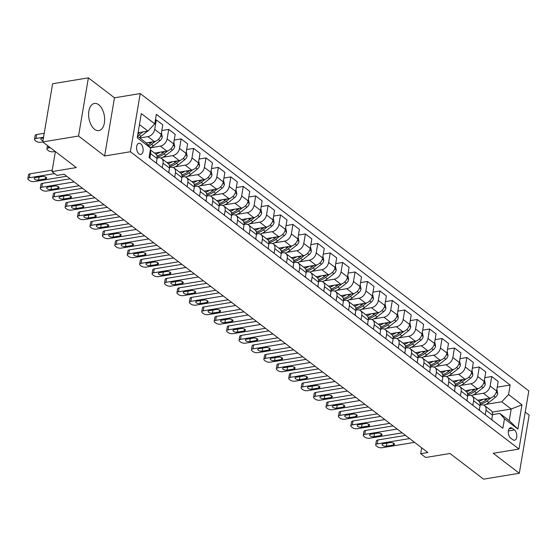 <?xml version="1.0" encoding="UTF-8"?>
<svg xmlns="http://www.w3.org/2000/svg" width="557" height="557" viewBox="0 0 557 557"><rect width="100%" height="100%" fill="white"/><g stroke="black" fill="none" stroke-linecap="round" stroke-linejoin="round"><path stroke-width="0.84" d="M94.558 129.273A13.744 7.812 80.6 0 0 98.868 130.575A13.744 7.812 80.6 0 0 104.653 119.428A13.744 7.812 80.6 0 0 98.7 104.744A13.744 7.812 80.6 0 0 94.391 103.449A13.744 7.812 80.6 0 0 88.605 114.589A13.744 7.812 80.6 0 0 94.558 129.273M138.999 153.892A5.64 3.203 80.6 0 0 140.768 154.421A5.64 3.203 80.6 0 0 143.142 149.854A5.64 3.203 80.6 0 0 140.705 143.831A5.64 3.203 80.6 0 0 138.937 143.295A5.64 3.203 80.6 0 0 136.562 147.87A5.64 3.203 80.6 0 0 138.999 153.892M88.382 77.848L52.609 83.745L42.764 141.924L78.544 136.026L104.632 155.988L130.387 151.741L140.225 93.562L114.47 97.809L88.382 77.848L78.544 136.026M130.387 151.741L518.978 449.046L528.816 390.875L140.225 93.562M518.978 449.046L493.224 453.294L519.312 473.255L529.15 415.076L525.23 412.083M519.312 473.255L483.539 479.152L449.993 453.489L425.666 457.499L420.695 453.697L427.853 452.521L64.104 174.216L56.953 175.399L51.982 171.598L76.309 167.587L42.764 141.924M514.459 429.969L512.273 428.291A5.466 3.105 80.6 0 0 510.56 427.776A5.466 3.105 80.6 0 0 508.263 432.204A5.466 3.105 80.6 0 0 510.63 438.039L512.816 439.717A5.466 3.105 80.6 0 0 514.529 440.232A5.466 3.105 80.6 0 0 516.826 435.804A5.466 3.105 80.6 0 0 514.459 429.969L508.346 430.972M508.555 394.544L521.972 404.814L517.878 429.029L504.461 418.76L499.796 413.412L509.237 420.639L511.208 409.005L501.766 401.778L508.555 394.544L510.163 385.033L156.357 114.338L154.749 123.849L147.96 131.083L139.466 124.587M137.502 136.221L145.99 142.717L150.648 148.065L149.039 157.575L502.853 428.27L504.461 418.76M150.648 148.065L137.231 137.802L141.332 113.586L154.749 123.849M55.373 151.567L51.982 171.598M421.698 447.807L420.695 453.697M492.235 412.131L511.208 409.005L521.972 404.814M499.796 413.412L492.562 414.61M162.254 167.685L163.027 163.124A7.053 4.964 -52.6 0 0 161.586 158.466A7.053 4.964 -52.6 0 0 158.369 157.777L157.137 157.979M174.675 177.189L175.448 172.628A7.053 4.964 -52.6 0 0 174.007 167.97A7.053 4.964 -52.6 0 0 170.79 167.281L169.558 167.483M187.103 186.692L187.876 182.132A7.053 4.964 -52.6 0 0 186.435 177.474A7.053 4.964 -52.6 0 0 183.211 176.785L181.986 176.987M199.524 196.203L200.297 191.636A7.053 4.964 -52.6 0 0 198.856 186.978A7.053 4.964 -52.6 0 0 195.639 186.289L194.407 186.491M211.945 205.707L212.718 201.14A7.053 4.964 -52.6 0 0 211.277 196.489A7.053 4.964 -52.6 0 0 208.06 195.792L206.828 195.994M224.374 215.211L225.139 210.643A7.053 4.964 -52.6 0 0 223.705 205.993A7.053 4.964 -52.6 0 0 220.481 205.303L219.256 205.505M236.795 224.715L237.567 220.154A7.053 4.964 -52.6 0 0 236.126 215.496A7.053 4.964 -52.6 0 0 232.903 214.807L231.677 215.009M249.216 234.219L249.989 229.658A7.053 4.964 -52.6 0 0 248.547 225A7.053 4.964 -52.6 0 0 245.331 224.311L244.098 224.513M261.637 243.722L262.41 239.162A7.053 4.964 -52.6 0 0 260.968 234.504A7.053 4.964 -52.6 0 0 257.752 233.815L256.519 234.017M274.065 253.226L274.838 248.666A7.053 4.964 -52.6 0 0 273.396 244.008A7.053 4.964 -52.6 0 0 270.173 243.318L268.947 243.52M286.486 262.737L287.259 258.17A7.053 4.964 -52.6 0 0 285.818 253.512A7.053 4.964 -52.6 0 0 282.594 252.822L281.369 253.024M298.907 272.241L299.68 267.673A7.053 4.964 -52.6 0 0 298.239 263.022A7.053 4.964 -52.6 0 0 295.022 262.326L293.79 262.535M311.328 281.745L312.101 277.177A7.053 4.964 -52.6 0 0 310.667 272.526A7.053 4.964 -52.6 0 0 307.443 271.837L306.218 272.039M323.756 291.248L324.529 286.688A7.053 4.964 -52.6 0 0 323.088 282.03A7.053 4.964 -52.6 0 0 319.864 281.341L318.639 281.543M336.177 300.752L336.95 296.192A7.053 4.964 -52.6 0 0 335.509 291.534A7.053 4.964 -52.6 0 0 332.292 290.845L331.06 291.046M348.598 310.256L349.371 305.696A7.053 4.964 -52.6 0 0 347.93 301.038A7.053 4.964 -52.6 0 0 344.713 300.348L343.481 300.55M361.027 319.76L361.792 315.199A7.053 4.964 -52.6 0 0 360.358 310.541A7.053 4.964 -52.6 0 0 357.134 309.852L355.909 310.054M373.448 329.271L374.22 324.703A7.053 4.964 -52.6 0 0 372.779 320.045A7.053 4.964 -52.6 0 0 369.556 319.356L368.33 319.558M385.869 338.774L386.642 334.207A7.053 4.964 -52.6 0 0 385.2 329.556A7.053 4.964 -52.6 0 0 381.984 328.86L380.751 329.069M398.29 348.278L399.063 343.711A7.053 4.964 -52.6 0 0 397.621 339.06A7.053 4.964 -52.6 0 0 394.405 338.371L393.172 338.572M410.718 357.782L411.491 353.222A7.053 4.964 -52.6 0 0 410.049 348.564A7.053 4.964 -52.6 0 0 406.826 347.874L405.6 348.076M423.139 367.286L423.912 362.725A7.053 4.964 -52.6 0 0 422.471 358.067A7.053 4.964 -52.6 0 0 419.254 357.378L418.022 357.58M435.56 376.79L436.333 372.229A7.053 4.964 -52.6 0 0 434.892 367.571A7.053 4.964 -52.6 0 0 431.675 366.882L430.443 367.084M447.988 386.293L448.754 381.733A7.053 4.964 -52.6 0 0 447.32 377.075A7.053 4.964 -52.6 0 0 444.096 376.386L442.871 376.588M460.409 395.804L461.182 391.237A7.053 4.964 -52.6 0 0 459.741 386.579A7.053 4.964 -52.6 0 0 456.517 385.89L455.292 386.092M472.83 405.308L473.603 400.741A7.053 4.964 -52.6 0 0 472.162 396.09A7.053 4.964 -52.6 0 0 468.945 395.393L467.713 395.602M485.251 414.812L486.024 410.244A7.053 4.964 -52.6 0 0 484.583 405.593A7.053 4.964 -52.6 0 0 481.366 404.904L480.134 405.106M485.641 404.438L501.766 401.778M477.572 400.225L489.791 398.206A7.053 4.964 -52.6 0 0 496.579 390.972L498.188 381.461L491.734 376.518L484.806 377.66M473.22 394.934L483.337 393.263A7.053 4.964 -52.6 0 0 490.118 386.036L491.734 376.518M465.144 390.722L477.37 388.702A7.053 4.964 -52.6 0 0 484.158 381.468L485.767 371.958L479.305 367.014L472.378 368.156M460.792 385.43L470.909 383.759A7.053 4.964 -52.6 0 0 477.697 376.525L479.305 367.014M452.723 381.211L464.949 379.199A7.053 4.964 -52.6 0 0 471.737 371.965L473.346 362.454L466.884 357.51L459.957 358.652M448.371 375.926L458.488 374.255A7.053 4.964 -52.6 0 0 465.276 367.021L466.884 357.51M440.302 371.707L452.528 369.695A7.053 4.964 -52.6 0 0 459.309 362.461L460.924 352.95L454.463 348.007L447.536 349.148M435.95 366.415L446.066 364.751A7.053 4.964 -52.6 0 0 452.855 357.517L454.463 348.007M427.88 362.203L440.1 360.191A7.053 4.964 -52.6 0 0 446.888 352.957L448.496 343.446L442.035 338.503L435.108 339.645M423.529 356.912L433.638 355.248A7.053 4.964 -52.6 0 0 440.427 348.014L442.035 338.503M415.452 352.699L427.679 350.687A7.053 4.964 -52.6 0 0 434.467 343.453L436.075 333.935L429.614 328.999L422.686 330.141M411.101 347.408L421.217 345.744A7.053 4.964 -52.6 0 0 428.006 338.51L429.614 328.999M403.031 343.196L415.257 341.176A7.053 4.964 -52.6 0 0 422.046 333.949L423.654 324.432L417.193 319.488L410.265 320.63M398.68 337.904L408.796 336.24A7.053 4.964 -52.6 0 0 415.585 329.006L417.193 319.488M390.61 333.692L402.829 331.673A7.053 4.964 -52.6 0 0 409.618 324.439L411.226 314.928L404.772 309.984L397.844 311.126M386.259 328.4L396.375 326.729A7.053 4.964 -52.6 0 0 403.164 319.502L404.772 309.984M378.182 324.188L390.408 322.169A7.053 4.964 -52.6 0 0 397.197 314.935L398.805 305.424L392.344 300.481L385.416 301.622M373.838 318.896L383.947 317.225A7.053 4.964 -52.6 0 0 390.736 309.991L392.344 300.481M365.761 314.677L377.987 312.665A7.053 4.964 -52.6 0 0 384.776 305.431L386.384 295.92L379.923 290.977L372.995 292.119M361.409 309.393L371.526 307.722A7.053 4.964 -52.6 0 0 378.314 300.488L379.923 290.977M353.34 305.173L365.566 303.161A7.053 4.964 -52.6 0 0 372.354 295.927L373.963 286.416L367.502 281.473L360.574 282.615M348.988 299.882L359.105 298.218A7.053 4.964 -52.6 0 0 365.893 290.984L367.502 281.473M340.919 295.67L353.138 293.657A7.053 4.964 -52.6 0 0 359.926 286.423L361.535 276.913L355.081 271.969L348.146 273.111M336.567 290.378L346.684 288.714A7.053 4.964 -52.6 0 0 353.465 281.48L355.081 271.969M328.491 286.166L340.717 284.154A7.053 4.964 -52.6 0 0 347.505 276.92L349.114 267.402L342.652 262.465L335.725 263.607M324.139 280.874L334.256 279.21A7.053 4.964 -52.6 0 0 341.044 271.976L342.652 262.465M316.07 276.662L328.296 274.643A7.053 4.964 -52.6 0 0 335.084 267.416L336.693 257.898L330.231 252.955L323.304 254.096M311.718 271.37L321.835 269.706A7.053 4.964 -52.6 0 0 328.623 262.472L330.231 252.955M303.649 267.158L315.875 265.139A7.053 4.964 -52.6 0 0 322.656 257.905L324.265 248.394L317.81 243.451L310.883 244.593M299.297 261.867L309.413 260.196A7.053 4.964 -52.6 0 0 316.202 252.969L317.81 243.451M291.22 257.654L303.447 255.635A7.053 4.964 -52.6 0 0 310.235 248.401L311.843 238.89L305.382 233.947L298.455 235.089M286.876 252.363L296.985 250.692A7.053 4.964 -52.6 0 0 303.774 243.458L305.382 233.947M278.799 248.143L291.026 246.131A7.053 4.964 -52.6 0 0 297.814 238.897L299.422 229.387L292.961 224.443L286.033 225.585M274.448 242.859L284.564 241.188A7.053 4.964 -52.6 0 0 291.353 233.954L292.961 224.443M266.378 238.64L278.604 236.628A7.053 4.964 -52.6 0 0 285.393 229.393L287.001 219.883L280.54 214.939L273.612 216.081M262.027 233.348L272.143 231.684A7.053 4.964 -52.6 0 0 278.932 224.45L280.54 214.939M253.957 229.136L266.176 227.124A7.053 4.964 -52.6 0 0 272.965 219.89L274.573 210.379L268.119 205.436L261.191 206.577M249.606 223.844L259.722 222.18A7.053 4.964 -52.6 0 0 266.504 214.946L268.119 205.436M241.529 219.632L253.755 217.62A7.053 4.964 -52.6 0 0 260.544 210.386L262.152 200.868L255.691 195.932L248.763 197.074M237.178 214.341L247.294 212.677A7.053 4.964 -52.6 0 0 254.083 205.442L255.691 195.932M229.108 210.128L241.334 208.109A7.053 4.964 -52.6 0 0 248.123 200.882L249.731 191.364L243.27 186.421L236.342 187.563M224.756 204.837L234.873 203.173A7.053 4.964 -52.6 0 0 241.661 195.939L243.27 186.421M216.687 200.624L228.913 198.605A7.053 4.964 -52.6 0 0 235.695 191.371L237.31 181.861L230.849 176.917L223.921 178.059M212.335 195.333L222.452 193.662A7.053 4.964 -52.6 0 0 229.24 186.435L230.849 176.917M204.266 191.121L216.485 189.102A7.053 4.964 -52.6 0 0 223.273 181.867L224.882 172.357L218.421 167.413L211.493 168.555M199.914 185.829L210.024 184.158A7.053 4.964 -52.6 0 0 216.812 176.924L218.421 167.413M191.838 181.61L204.064 179.598A7.053 4.964 -52.6 0 0 210.852 172.364L212.461 162.853L205.999 157.91L199.072 159.051M187.486 176.325L197.603 174.654A7.053 4.964 -52.6 0 0 204.391 167.42L205.999 157.91M179.417 172.106L191.643 170.094A7.053 4.964 -52.6 0 0 198.431 162.86L200.04 153.349L193.578 148.406L186.651 149.548M175.065 166.815L185.182 165.15A7.053 4.964 -52.6 0 0 191.97 157.916L193.578 148.406M166.996 162.602L179.215 160.59A7.053 4.964 -52.6 0 0 186.003 153.356L187.612 143.845L181.157 138.902L174.23 140.044M162.644 157.311L172.761 155.647A7.053 4.964 -52.6 0 0 179.549 148.413L181.157 138.902M154.567 153.098L166.794 151.086A7.053 4.964 -52.6 0 0 173.582 143.852L175.19 134.334L168.729 129.398L161.802 130.54M150.404 147.779L160.332 146.143A7.053 4.964 -52.6 0 0 167.121 138.909L168.729 129.398M146.178 142.926L154.373 141.575A7.053 4.964 -52.6 0 0 161.161 134.348L162.769 124.831L156.308 119.887L155.389 120.04M139.793 137.976L147.911 136.639A7.053 4.964 -52.6 0 0 154.7 129.405L156.308 119.887M138.094 132.712L147.96 131.083M491.713 419.755L492.485 415.188A7.053 4.964 -52.6 0 0 491.044 410.537L484.583 405.593M510.163 385.033L497.227 387.164M479.292 410.251L480.064 405.684A7.053 4.964 -52.6 0 0 478.623 401.026L472.162 396.09M466.87 400.741L467.643 396.18A7.053 4.964 -52.6 0 0 466.202 391.522L459.741 386.579M454.442 391.237L455.215 386.676A7.053 4.964 -52.6 0 0 453.774 382.018L447.32 377.075M442.021 381.733L442.794 377.173A7.053 4.964 -52.6 0 0 441.353 372.515L434.892 367.571M429.6 372.229L430.373 367.669A7.053 4.964 -52.6 0 0 428.932 363.011L422.471 358.067M417.179 362.725L417.945 358.158A7.053 4.964 -52.6 0 0 416.511 353.507L410.049 348.564M404.751 353.222L405.524 348.654A7.053 4.964 -52.6 0 0 404.083 344.003L397.621 339.06M392.33 343.718L393.103 339.15A7.053 4.964 -52.6 0 0 391.662 334.492L385.2 329.556M379.909 334.207L380.682 329.647A7.053 4.964 -52.6 0 0 379.24 324.989L372.779 320.045M367.481 324.703L368.254 320.143A7.053 4.964 -52.6 0 0 366.812 315.485L360.358 310.541M355.06 315.199L355.832 310.639A7.053 4.964 -52.6 0 0 354.391 305.981L347.93 301.038M342.639 305.696L343.411 301.135A7.053 4.964 -52.6 0 0 341.97 296.477L335.509 291.534M330.217 296.192L330.983 291.624A7.053 4.964 -52.6 0 0 329.549 286.973L323.088 282.03M317.789 286.688L318.562 282.12A7.053 4.964 -52.6 0 0 317.121 277.47L310.667 272.526M305.368 277.184L306.141 272.617A7.053 4.964 -52.6 0 0 304.7 267.959L298.239 263.022M292.947 267.673L293.72 263.113A7.053 4.964 -52.6 0 0 292.279 258.455L285.818 253.512M280.519 258.17L281.292 253.609A7.053 4.964 -52.6 0 0 279.858 248.951L273.396 244.008M268.098 248.666L268.871 244.105A7.053 4.964 -52.6 0 0 267.43 239.447L260.968 234.504M255.677 239.162L256.45 234.601A7.053 4.964 -52.6 0 0 255.009 229.944L248.547 225M243.256 229.658L244.029 225.091A7.053 4.964 -52.6 0 0 242.587 220.44L236.126 215.496M230.828 220.154L231.601 215.587A7.053 4.964 -52.6 0 0 230.159 210.936L223.705 205.993M218.407 210.65L219.18 206.083A7.053 4.964 -52.6 0 0 217.738 201.425L211.277 196.489M205.986 201.14L206.758 196.579A7.053 4.964 -52.6 0 0 205.317 191.921L198.856 186.978M193.564 191.636L194.33 187.075A7.053 4.964 -52.6 0 0 192.896 182.418L186.435 177.474M181.136 182.132L181.909 177.572A7.053 4.964 -52.6 0 0 180.468 172.914L174.007 167.97M168.715 172.628L169.488 168.068A7.053 4.964 -52.6 0 0 168.047 163.41L161.586 158.466M156.294 163.124L157.067 158.557A7.053 4.964 -52.6 0 0 155.626 153.906L150.348 149.868M149.833 158.181L150.606 153.614A7.053 4.964 -52.6 0 0 150.265 150.355M509.237 420.639L517.878 429.029M104.632 155.988L114.47 97.809M492.59 420.424A4.672 3.286 -52.6 0 0 491.866 419.505A4.672 3.286 -52.6 0 0 491.768 419.435L491.866 419.505M414.582 442.362L382.151 447.71A3.523 1.504 -170.4 0 1 377.305 446.658L376.309 445.899A3.523 1.504 -170.4 0 1 375.697 444.841A3.523 1.504 -170.4 0 1 377.18 443.908L409.611 438.561M405.503 435.414L377.848 439.974L377.18 443.908M386.412 446.178A2.82 1.198 9.6 0 1 383.439 445.823A2.82 1.198 9.6 0 1 382.039 444.486A2.82 1.198 9.6 0 1 383.23 443.741L390.095 442.606A2.82 1.198 9.6 0 1 393.068 442.961A2.82 1.198 9.6 0 1 394.467 444.298A2.82 1.198 9.6 0 1 393.277 445.043L386.412 446.178L386.92 443.135M375.697 444.841L376.358 440.907A3.523 1.504 9.6 0 1 377.848 439.974M482.968 399.334A13.479 9.497 127.4 0 1 478.929 401.291M496.858 389.357L497.721 393.576A4.672 3.286 127.4 0 1 495.438 397.266L488.879 402.446A13.479 9.497 127.4 0 1 483.775 405.127M487.744 398.547L485.795 400.086A13.479 9.497 127.4 0 1 479.932 402.962M480.141 404.034A13.479 9.497 -52.6 0 0 486.985 400.998L490.891 397.921M480.169 410.92A4.672 3.286 -52.6 0 0 479.438 410.001A4.672 3.286 -52.6 0 0 479.347 409.931L479.438 410.001M402.154 432.859L369.73 438.206A3.523 1.504 -170.4 0 1 364.877 437.154L363.888 436.396A3.523 1.504 -170.4 0 1 363.268 435.337A3.523 1.504 -170.4 0 1 364.758 434.404L397.19 429.057M393.075 425.91L365.427 430.47L364.758 434.404M373.984 436.667A2.82 1.198 9.6 0 1 371.018 436.319A2.82 1.198 9.6 0 1 369.618 434.982A2.82 1.198 9.6 0 1 370.809 434.237L377.674 433.102A2.82 1.198 9.6 0 1 380.647 433.457A2.82 1.198 9.6 0 1 382.046 434.794A2.82 1.198 9.6 0 1 380.856 435.539L373.984 436.667L374.499 433.625M363.268 435.337L363.937 431.403A3.523 1.504 9.6 0 1 365.427 430.47M467.748 401.416A4.672 3.286 -52.6 0 0 467.017 400.49A4.672 3.286 -52.6 0 0 466.919 400.427L467.017 400.49M389.733 423.355L357.309 428.695A3.523 1.504 -170.4 0 1 352.456 427.651L351.46 426.892A3.523 1.504 -170.4 0 1 350.847 425.827A3.523 1.504 -170.4 0 1 352.337 424.894L384.762 419.553M380.654 416.406L352.999 420.967L352.337 424.894M361.563 427.163A2.82 1.198 9.6 0 1 358.59 426.815A2.82 1.198 9.6 0 1 357.19 425.478A2.82 1.198 9.6 0 1 358.381 424.733L365.253 423.599A2.82 1.198 9.6 0 1 368.219 423.954A2.82 1.198 9.6 0 1 369.625 425.283A2.82 1.198 9.6 0 1 368.435 426.035L361.563 427.163L362.078 424.121M350.847 425.827L351.516 421.9A3.523 1.504 9.6 0 1 352.999 420.967M455.327 391.912A4.672 3.286 -52.6 0 0 454.596 390.986A4.672 3.286 -52.6 0 0 454.498 390.917L454.596 390.986M377.312 413.851L344.88 419.191A3.523 1.504 -170.4 0 1 340.035 418.147L339.039 417.381A3.523 1.504 -170.4 0 1 338.426 416.323A3.523 1.504 -170.4 0 1 339.916 415.39L372.341 410.049M368.233 406.902L340.578 411.463L339.916 415.39M349.142 417.659A2.82 1.198 9.6 0 1 346.169 417.311A2.82 1.198 9.6 0 1 344.769 415.975A2.82 1.198 9.6 0 1 345.96 415.23L352.832 414.095A2.82 1.198 9.6 0 1 355.798 414.443A2.82 1.198 9.6 0 1 357.197 415.78A2.82 1.198 9.6 0 1 356.007 416.525L349.142 417.659L349.657 414.617M338.426 416.323L339.088 412.396A3.523 1.504 9.6 0 1 340.578 411.463M470.547 389.83A13.479 9.497 127.4 0 1 466.501 391.787M484.43 379.853L485.3 384.072A4.672 3.286 127.4 0 1 483.016 387.763L476.451 392.936A13.479 9.497 127.4 0 1 471.354 395.623M475.323 389.044L473.373 390.582A13.479 9.497 127.4 0 1 467.504 393.451M467.713 394.523A13.479 9.497 -52.6 0 0 474.564 391.494L478.47 388.41M458.119 380.327A13.479 9.497 127.4 0 1 454.08 382.283M472.009 370.349L472.879 374.569A4.672 3.286 127.4 0 1 470.588 378.252L464.03 383.432A13.479 9.497 127.4 0 1 458.926 386.119M462.902 379.533L460.952 381.079A13.479 9.497 127.4 0 1 455.083 383.947M455.292 385.019A13.479 9.497 -52.6 0 0 462.143 381.991L466.042 378.906M445.697 370.816A13.479 9.497 127.4 0 1 441.659 372.779M459.588 360.845L460.458 365.065A4.672 3.286 127.4 0 1 458.167 368.748L451.609 373.928A13.479 9.497 127.4 0 1 446.505 376.616M450.481 370.029L448.524 371.575A13.479 9.497 127.4 0 1 442.662 374.443M442.871 375.515A13.479 9.497 -52.6 0 0 449.722 372.487L453.621 369.402M442.899 382.408A4.672 3.286 -52.6 0 0 442.174 381.482A4.672 3.286 -52.6 0 0 442.077 381.413L442.174 381.482M364.884 404.34L332.459 409.687A3.523 1.504 -170.4 0 1 327.613 408.643L326.618 407.877A3.523 1.504 -170.4 0 1 326.005 406.819A3.523 1.504 -170.4 0 1 327.488 405.886L359.919 400.539M355.812 397.399L328.157 401.959L327.488 405.886M336.713 408.156A2.82 1.198 9.6 0 1 333.747 407.801A2.82 1.198 9.6 0 1 332.348 406.471A2.82 1.198 9.6 0 1 333.539 405.719L340.404 404.591A2.82 1.198 9.6 0 1 343.377 404.939A2.82 1.198 9.6 0 1 344.776 406.276A2.82 1.198 9.6 0 1 343.585 407.021L336.713 408.156L337.229 405.113M326.005 406.819L326.667 402.892A3.523 1.504 9.6 0 1 328.157 401.959M433.276 361.312A13.479 9.497 127.4 0 1 429.231 363.268M447.16 351.342L448.03 355.561A4.672 3.286 127.4 0 1 445.746 359.244L439.188 364.424A13.479 9.497 127.4 0 1 434.084 367.105M438.053 360.525L436.103 362.064A13.479 9.497 127.4 0 1 430.241 364.939M430.45 366.012A13.479 9.497 -52.6 0 0 437.294 362.976L441.2 359.899M430.477 372.905A4.672 3.286 -52.6 0 0 429.746 371.979A4.672 3.286 -52.6 0 0 429.656 371.909L429.746 371.979M352.463 394.836L320.038 400.184A3.523 1.504 -170.4 0 1 315.185 399.132L314.197 398.373A3.523 1.504 -170.4 0 1 313.577 397.315A3.523 1.504 -170.4 0 1 315.067 396.382L347.498 391.035M343.384 387.895L315.735 392.448L315.067 396.382M324.292 398.652A2.82 1.198 9.6 0 1 321.326 398.297A2.82 1.198 9.6 0 1 319.92 396.967A2.82 1.198 9.6 0 1 321.111 396.215L327.982 395.087A2.82 1.198 9.6 0 1 330.955 395.435A2.82 1.198 9.6 0 1 332.355 396.772A2.82 1.198 9.6 0 1 331.164 397.517L324.292 398.652L324.808 395.609M313.577 397.315L314.245 393.381A3.523 1.504 9.6 0 1 315.735 392.448M418.056 363.401A4.672 3.286 -52.6 0 0 417.325 362.475A4.672 3.286 -52.6 0 0 417.228 362.405L417.325 362.475M340.042 385.333L307.617 390.68A3.523 1.504 -170.4 0 1 302.764 389.628L301.769 388.87A3.523 1.504 -170.4 0 1 301.156 387.811A3.523 1.504 -170.4 0 1 302.646 386.878L335.07 381.531M330.962 378.391L303.307 382.944L302.646 386.878M311.871 389.148A2.82 1.198 9.6 0 1 308.898 388.793A2.82 1.198 9.6 0 1 307.499 387.456A2.82 1.198 9.6 0 1 308.689 386.711L315.561 385.583A2.82 1.198 9.6 0 1 318.527 385.931A2.82 1.198 9.6 0 1 319.927 387.268A2.82 1.198 9.6 0 1 318.736 388.013L311.871 389.148L312.386 386.105M301.156 387.811L301.824 383.877A3.523 1.504 9.6 0 1 303.307 382.944M405.635 353.89A4.672 3.286 -52.6 0 0 404.904 352.971A4.672 3.286 -52.6 0 0 404.807 352.901L404.904 352.971M327.62 375.829L295.189 381.176A3.523 1.504 -170.4 0 1 290.343 380.125L289.348 379.366A3.523 1.504 -170.4 0 1 288.735 378.307A3.523 1.504 -170.4 0 1 290.225 377.374L322.649 372.027M318.541 368.88L290.886 373.441L290.225 377.374M299.45 379.644A2.82 1.198 9.6 0 1 296.477 379.289A2.82 1.198 9.6 0 1 295.078 377.952A2.82 1.198 9.6 0 1 296.268 377.207L303.133 376.072A2.82 1.198 9.6 0 1 306.106 376.428A2.82 1.198 9.6 0 1 307.506 377.764A2.82 1.198 9.6 0 1 306.315 378.509L299.45 379.644L299.965 376.602M288.735 378.307L289.396 374.374A3.523 1.504 9.6 0 1 290.886 373.441M393.207 344.386A4.672 3.286 -52.6 0 0 392.476 343.467A4.672 3.286 -52.6 0 0 392.386 343.397L392.476 343.467M315.192 366.325L282.768 371.672A3.523 1.504 -170.4 0 1 277.915 370.621L276.926 369.862A3.523 1.504 -170.4 0 1 276.314 368.804A3.523 1.504 -170.4 0 1 277.797 367.871L310.228 362.523M306.113 359.376L278.465 363.937L277.797 367.871M287.022 370.133A2.82 1.198 9.6 0 1 284.056 369.785A2.82 1.198 9.6 0 1 282.657 368.449A2.82 1.198 9.6 0 1 283.847 367.704L290.712 366.569A2.82 1.198 9.6 0 1 293.685 366.924A2.82 1.198 9.6 0 1 295.085 368.261A2.82 1.198 9.6 0 1 293.894 369.006L287.022 370.133L287.537 367.091M276.314 368.804L276.975 364.87A3.523 1.504 9.6 0 1 278.465 363.937M380.786 334.882A4.672 3.286 -52.6 0 0 380.055 333.956A4.672 3.286 -52.6 0 0 379.958 333.894M302.771 356.821L270.347 362.161A3.523 1.504 -170.4 0 1 265.494 361.117L264.498 360.358A3.523 1.504 -170.4 0 1 263.886 359.293A3.523 1.504 -170.4 0 1 265.376 358.36L297.8 353.02M293.692 349.873L266.037 354.433L265.376 358.36M274.601 360.63A2.82 1.198 9.6 0 1 271.635 360.282A2.82 1.198 9.6 0 1 270.229 358.945A2.82 1.198 9.6 0 1 271.419 358.2L278.291 357.065A2.82 1.198 9.6 0 1 281.257 357.42A2.82 1.198 9.6 0 1 282.664 358.75A2.82 1.198 9.6 0 1 281.473 359.502L274.601 360.63L275.116 357.587M263.886 359.293L264.554 355.366A3.523 1.504 9.6 0 1 266.037 354.433M420.848 351.808A13.479 9.497 127.4 0 1 416.81 353.765M434.738 341.838L435.609 346.05A4.672 3.286 127.4 0 1 433.318 349.74L426.759 354.92A13.479 9.497 127.4 0 1 421.663 357.601M425.632 351.021L423.682 352.56A13.479 9.497 127.4 0 1 417.813 355.436M418.022 356.508A13.479 9.497 -52.6 0 0 424.873 353.472L428.779 350.395M408.427 342.304A13.479 9.497 127.4 0 1 404.389 344.261M422.317 332.334L423.188 336.546A4.672 3.286 127.4 0 1 420.897 340.236L414.338 345.417A13.479 9.497 127.4 0 1 409.235 348.097M413.21 341.518L411.261 343.056A13.479 9.497 127.4 0 1 405.392 345.932M405.6 347.004A13.479 9.497 -52.6 0 0 412.452 343.968L416.351 340.891M396.006 332.801A13.479 9.497 127.4 0 1 391.968 334.757M409.896 322.823L410.76 327.043A4.672 3.286 127.4 0 1 408.476 330.733L401.917 335.913A13.479 9.497 127.4 0 1 396.814 338.593M400.789 332.014L398.833 333.552A13.479 9.497 127.4 0 1 392.97 336.428M393.179 337.5A13.479 9.497 -52.6 0 0 400.03 334.465L403.929 331.387M383.585 323.297A13.479 9.497 127.4 0 1 379.54 325.253M397.468 313.319L398.339 317.539A4.672 3.286 127.4 0 1 396.055 321.229L389.489 326.402A13.479 9.497 127.4 0 1 384.393 329.09M388.361 322.51L386.412 324.049A13.479 9.497 127.4 0 1 380.549 326.917M380.751 327.989A13.479 9.497 -52.6 0 0 387.602 324.961L391.508 321.876M371.157 313.793A13.479 9.497 127.4 0 1 367.119 315.749M385.047 303.816L385.917 308.035A4.672 3.286 127.4 0 1 383.627 311.718L377.068 316.898A13.479 9.497 127.4 0 1 371.965 319.586M375.94 312.999L373.991 314.545A13.479 9.497 127.4 0 1 368.121 317.413M368.33 318.486A13.479 9.497 -52.6 0 0 375.181 315.457L379.08 312.373M368.365 325.379A4.672 3.286 -52.6 0 0 367.634 324.453A4.672 3.286 -52.6 0 0 367.536 324.383L367.634 324.453M290.35 347.317L257.919 352.658A3.523 1.504 -170.4 0 1 253.073 351.613L252.077 350.847A3.523 1.504 -170.4 0 1 251.465 349.789A3.523 1.504 -170.4 0 1 252.955 348.856L285.379 343.516M281.271 340.369L253.616 344.929L252.955 348.856M262.18 351.126A2.82 1.198 9.6 0 1 259.207 350.778A2.82 1.198 9.6 0 1 257.807 349.441A2.82 1.198 9.6 0 1 258.998 348.696L265.87 347.561A2.82 1.198 9.6 0 1 268.836 347.909A2.82 1.198 9.6 0 1 270.236 349.246A2.82 1.198 9.6 0 1 269.045 349.991L262.18 351.126L262.695 348.083M251.465 349.789L252.126 345.862A3.523 1.504 9.6 0 1 253.616 344.929M358.736 304.282A13.479 9.497 127.4 0 1 354.698 306.246M372.626 294.312L373.496 298.531A4.672 3.286 127.4 0 1 371.206 302.214L364.647 307.394A13.479 9.497 127.4 0 1 359.543 310.082M363.519 303.495L361.563 305.041A13.479 9.497 127.4 0 1 355.7 307.91M355.909 308.982A13.479 9.497 -52.6 0 0 362.76 305.953L366.659 302.869M355.937 315.875A4.672 3.286 -52.6 0 0 355.213 314.949A4.672 3.286 -52.6 0 0 355.115 314.879L355.213 314.949M277.929 337.807L245.498 343.154A3.523 1.504 -170.4 0 1 240.652 342.109L239.656 341.344A3.523 1.504 -170.4 0 1 239.044 340.285A3.523 1.504 -170.4 0 1 240.527 339.352L272.958 334.005M268.85 330.865L241.195 335.425L240.527 339.352M249.759 341.622A2.82 1.198 9.6 0 1 246.786 341.267A2.82 1.198 9.6 0 1 245.386 339.937A2.82 1.198 9.6 0 1 246.577 339.185L253.442 338.057A2.82 1.198 9.6 0 1 256.415 338.405A2.82 1.198 9.6 0 1 257.814 339.742A2.82 1.198 9.6 0 1 256.624 340.487L249.759 341.622L250.267 338.579M239.044 340.285L239.705 336.358A3.523 1.504 9.6 0 1 241.195 335.425M346.315 294.778A13.479 9.497 127.4 0 1 342.277 296.735M360.198 284.808L361.068 289.027A4.672 3.286 127.4 0 1 358.785 292.71L352.226 297.891A13.479 9.497 127.4 0 1 347.122 300.571M351.091 293.992L349.142 295.53A13.479 9.497 127.4 0 1 343.279 298.406M343.488 299.478A13.479 9.497 -52.6 0 0 350.332 296.442L354.238 293.365M343.516 306.371A4.672 3.286 -52.6 0 0 342.785 305.445A4.672 3.286 -52.6 0 0 342.694 305.375L342.785 305.445M265.501 328.303L233.077 333.65A3.523 1.504 -170.4 0 1 228.224 332.599L227.235 331.84A3.523 1.504 -170.4 0 1 226.615 330.781A3.523 1.504 -170.4 0 1 228.105 329.848L260.537 324.501M256.422 321.361L228.774 325.915L228.105 329.848M237.331 332.118A2.82 1.198 9.6 0 1 234.365 331.763A2.82 1.198 9.6 0 1 232.965 330.433A2.82 1.198 9.6 0 1 234.149 329.681L241.021 328.553A2.82 1.198 9.6 0 1 243.994 328.902A2.82 1.198 9.6 0 1 245.393 330.238A2.82 1.198 9.6 0 1 244.203 330.983L237.331 332.118L237.846 329.076M226.615 330.781L227.284 326.848A3.523 1.504 9.6 0 1 228.774 325.915M333.894 285.275A13.479 9.497 127.4 0 1 329.848 287.231M347.777 275.304L348.647 279.517A4.672 3.286 127.4 0 1 346.363 283.207L339.798 288.387A13.479 9.497 127.4 0 1 334.701 291.067M338.67 284.488L336.72 286.026A13.479 9.497 127.4 0 1 330.851 288.902M331.06 289.974A13.479 9.497 -52.6 0 0 337.911 286.939L341.817 283.861M331.095 296.867A4.672 3.286 -52.6 0 0 330.364 295.941A4.672 3.286 -52.6 0 0 330.266 295.871L330.364 295.941M253.08 318.799L220.656 324.146A3.523 1.504 -170.4 0 1 215.803 323.095L214.807 322.336A3.523 1.504 -170.4 0 1 214.194 321.278A3.523 1.504 -170.4 0 1 215.684 320.345L248.109 314.997M244.001 311.857L216.346 316.411L215.684 320.345M224.91 322.614A2.82 1.198 9.6 0 1 221.937 322.259A2.82 1.198 9.6 0 1 220.537 320.923A2.82 1.198 9.6 0 1 221.728 320.178L228.6 319.05A2.82 1.198 9.6 0 1 231.566 319.398A2.82 1.198 9.6 0 1 232.965 320.735A2.82 1.198 9.6 0 1 231.782 321.48L224.91 322.614L225.425 319.572M214.194 321.278L214.863 317.344A3.523 1.504 9.6 0 1 216.346 316.411M321.466 275.771A13.479 9.497 127.4 0 1 317.427 277.727M335.356 265.8L336.226 270.013A4.672 3.286 127.4 0 1 333.935 273.703L327.377 278.883A13.479 9.497 127.4 0 1 322.273 281.563M326.249 274.984L324.299 276.523A13.479 9.497 127.4 0 1 318.43 279.398M318.639 280.47A13.479 9.497 -52.6 0 0 325.49 277.435L329.389 274.357M318.674 287.356A4.672 3.286 -52.6 0 0 317.943 286.437A4.672 3.286 -52.6 0 0 317.845 286.368L317.943 286.437M240.659 309.295L208.227 314.642A3.523 1.504 -170.4 0 1 203.382 313.591L202.386 312.832A3.523 1.504 -170.4 0 1 201.773 311.774A3.523 1.504 -170.4 0 1 203.263 310.841L235.688 305.494M231.58 302.347L203.925 306.907L203.263 310.841M212.489 313.111A2.82 1.198 9.6 0 1 209.516 312.755A2.82 1.198 9.6 0 1 208.116 311.419A2.82 1.198 9.6 0 1 209.307 310.674L216.172 309.539A2.82 1.198 9.6 0 1 219.145 309.894A2.82 1.198 9.6 0 1 220.544 311.231A2.82 1.198 9.6 0 1 219.354 311.976L212.489 313.111L213.004 310.068M201.773 311.774L202.435 307.84A3.523 1.504 9.6 0 1 203.925 306.907M309.044 266.267A13.479 9.497 127.4 0 1 305.006 268.223M322.935 256.29L323.798 260.509A4.672 3.286 127.4 0 1 321.514 264.199L314.956 269.379A13.479 9.497 127.4 0 1 309.852 272.06M313.828 265.48L311.871 267.019A13.479 9.497 127.4 0 1 306.009 269.894M306.218 270.967A13.479 9.497 -52.6 0 0 313.069 267.931L316.968 264.853M306.246 277.852A4.672 3.286 -52.6 0 0 305.521 276.933A4.672 3.286 -52.6 0 0 305.424 276.864L305.521 276.933M228.231 299.791L195.806 305.139A3.523 1.504 -170.4 0 1 190.954 304.087L189.965 303.328A3.523 1.504 -170.4 0 1 189.352 302.27A3.523 1.504 -170.4 0 1 190.835 301.337L223.266 295.99M219.159 292.843L191.504 297.403L190.835 301.337M200.06 303.6A2.82 1.198 9.6 0 1 197.094 303.252A2.82 1.198 9.6 0 1 195.695 301.915A2.82 1.198 9.6 0 1 196.886 301.17L203.751 300.035A2.82 1.198 9.6 0 1 206.724 300.39A2.82 1.198 9.6 0 1 208.123 301.727A2.82 1.198 9.6 0 1 206.932 302.472L200.06 303.6L200.576 300.557M189.352 302.27L190.014 298.336A3.523 1.504 9.6 0 1 191.504 297.403M296.623 256.763A13.479 9.497 127.4 0 1 292.578 258.72M310.507 246.786L311.377 251.005A4.672 3.286 127.4 0 1 309.093 254.695L302.535 259.868A13.479 9.497 127.4 0 1 297.431 262.556M301.4 255.976L299.45 257.515A13.479 9.497 127.4 0 1 293.588 260.384M293.79 261.456A13.479 9.497 -52.6 0 0 300.641 258.427L304.547 255.343M293.824 268.349A4.672 3.286 -52.6 0 0 293.093 267.423A4.672 3.286 -52.6 0 0 293.003 267.36L293.093 267.423M215.81 290.288L183.385 295.628A3.523 1.504 -170.4 0 1 178.532 294.583L177.537 293.824A3.523 1.504 -170.4 0 1 176.924 292.759A3.523 1.504 -170.4 0 1 178.414 291.826L210.838 286.486M206.731 283.339L179.082 287.899L178.414 291.826M187.639 294.096A2.82 1.198 9.6 0 1 184.673 293.748A2.82 1.198 9.6 0 1 183.267 292.411A2.82 1.198 9.6 0 1 184.458 291.666L191.33 290.531A2.82 1.198 9.6 0 1 194.296 290.886A2.82 1.198 9.6 0 1 195.702 292.216A2.82 1.198 9.6 0 1 194.511 292.968L187.639 294.096L188.155 291.053M176.924 292.759L177.592 288.832A3.523 1.504 9.6 0 1 179.082 287.899M281.403 258.845A4.672 3.286 -52.6 0 0 280.672 257.919A4.672 3.286 -52.6 0 0 280.575 257.849L280.672 257.919M203.389 280.784L170.957 286.124A3.523 1.504 -170.4 0 1 166.111 285.08L165.116 284.314A3.523 1.504 -170.4 0 1 164.503 283.255A3.523 1.504 -170.4 0 1 165.993 282.322L198.417 276.982M194.309 273.835L166.654 278.396L165.993 282.322M175.218 284.592A2.82 1.198 9.6 0 1 172.245 284.244A2.82 1.198 9.6 0 1 170.846 282.907A2.82 1.198 9.6 0 1 172.036 282.162L178.908 281.027A2.82 1.198 9.6 0 1 181.874 281.376A2.82 1.198 9.6 0 1 183.274 282.712A2.82 1.198 9.6 0 1 182.083 283.457L175.218 284.592L175.734 281.55M164.503 283.255L165.171 279.329A3.523 1.504 9.6 0 1 166.654 278.396M268.975 249.341A4.672 3.286 -52.6 0 0 268.251 248.415A4.672 3.286 -52.6 0 0 268.154 248.345L268.251 248.415M190.967 271.273L158.536 276.62A3.523 1.504 -170.4 0 1 153.69 275.576L152.695 274.81A3.523 1.504 -170.4 0 1 152.082 273.752A3.523 1.504 -170.4 0 1 153.565 272.819L185.996 267.471M181.888 264.331L154.233 268.892L153.565 272.819M162.797 275.088A2.82 1.198 9.6 0 1 159.824 274.733A2.82 1.198 9.6 0 1 158.425 273.403A2.82 1.198 9.6 0 1 159.615 272.652L166.48 271.524A2.82 1.198 9.6 0 1 169.453 271.872A2.82 1.198 9.6 0 1 170.853 273.209A2.82 1.198 9.6 0 1 169.662 273.953L162.797 275.088L163.312 272.046M152.082 273.752L152.743 269.825A3.523 1.504 9.6 0 1 154.233 268.892M256.554 239.837A4.672 3.286 -52.6 0 0 255.823 238.911A4.672 3.286 -52.6 0 0 255.733 238.842L255.823 238.911M178.539 261.769L146.115 267.116A3.523 1.504 -170.4 0 1 141.262 266.065L140.273 265.306A3.523 1.504 -170.4 0 1 139.654 264.248A3.523 1.504 -170.4 0 1 141.144 263.315L173.575 257.968M169.46 254.828L141.812 259.381L141.144 263.315M150.369 265.585A2.82 1.198 9.6 0 1 147.403 265.229A2.82 1.198 9.6 0 1 146.004 263.9A2.82 1.198 9.6 0 1 147.194 263.148L154.059 262.02A2.82 1.198 9.6 0 1 157.032 262.368A2.82 1.198 9.6 0 1 158.432 263.705A2.82 1.198 9.6 0 1 157.241 264.45L150.369 265.585L150.884 262.542M139.654 264.248L140.322 260.314A3.523 1.504 9.6 0 1 141.812 259.381M244.133 230.333A4.672 3.286 -52.6 0 0 243.402 229.407A4.672 3.286 -52.6 0 0 243.305 229.338L243.402 229.407M166.118 252.265L133.694 257.613A3.523 1.504 -170.4 0 1 128.841 256.561L127.845 255.802A3.523 1.504 -170.4 0 1 127.233 254.744A3.523 1.504 -170.4 0 1 128.723 253.811L161.147 248.464M157.039 245.324L129.384 249.877L128.723 253.811M137.948 256.081A2.82 1.198 9.6 0 1 134.975 255.726A2.82 1.198 9.6 0 1 133.576 254.389A2.82 1.198 9.6 0 1 134.766 253.644L141.638 252.516A2.82 1.198 9.6 0 1 144.604 252.864A2.82 1.198 9.6 0 1 146.011 254.201A2.82 1.198 9.6 0 1 144.82 254.946L137.948 256.081L138.463 253.038M127.233 254.744L127.901 250.81A3.523 1.504 9.6 0 1 129.384 249.877M231.712 220.823A4.672 3.286 -52.6 0 0 230.981 219.904A4.672 3.286 -52.6 0 0 230.883 219.834L230.981 219.904M153.697 242.761L121.266 248.109A3.523 1.504 -170.4 0 1 116.42 247.057L115.424 246.298A3.523 1.504 -170.4 0 1 114.812 245.24A3.523 1.504 -170.4 0 1 116.302 244.307L148.726 238.96M144.618 235.813L116.963 240.373L116.302 244.307M125.527 246.577A2.82 1.198 9.6 0 1 122.554 246.222A2.82 1.198 9.6 0 1 121.154 244.885A2.82 1.198 9.6 0 1 122.345 244.14L129.217 243.005A2.82 1.198 9.6 0 1 132.183 243.36A2.82 1.198 9.6 0 1 133.583 244.697A2.82 1.198 9.6 0 1 132.392 245.442L125.527 246.577L126.042 243.534M114.812 245.24L115.473 241.306A3.523 1.504 9.6 0 1 116.963 240.373M219.284 211.319A4.672 3.286 -52.6 0 0 218.56 210.4A4.672 3.286 -52.6 0 0 218.462 210.33L218.56 210.4M141.276 233.258L108.845 238.605A3.523 1.504 -170.4 0 1 103.999 237.554L103.003 236.795A3.523 1.504 -170.4 0 1 102.391 235.736A3.523 1.504 -170.4 0 1 103.874 234.803L136.305 229.456M132.197 226.309L104.542 230.87L103.874 234.803M113.099 237.066A2.82 1.198 9.6 0 1 110.133 236.718A2.82 1.198 9.6 0 1 108.733 235.381A2.82 1.198 9.6 0 1 109.924 234.636L116.789 233.501A2.82 1.198 9.6 0 1 119.762 233.856A2.82 1.198 9.6 0 1 121.161 235.193A2.82 1.198 9.6 0 1 119.971 235.938L113.099 237.066L113.614 234.024M102.391 235.736L103.052 231.803A3.523 1.504 9.6 0 1 104.542 230.87M206.863 201.815A4.672 3.286 -52.6 0 0 206.132 200.889A4.672 3.286 -52.6 0 0 206.041 200.826L206.132 200.889M128.848 223.754L96.424 229.094A3.523 1.504 -170.4 0 1 91.571 228.05L90.582 227.291A3.523 1.504 -170.4 0 1 89.962 226.226A3.523 1.504 -170.4 0 1 91.452 225.293L123.884 219.952M119.769 216.805L92.121 221.366L91.452 225.293M100.678 227.562A2.82 1.198 9.6 0 1 97.712 227.214A2.82 1.198 9.6 0 1 96.305 225.877A2.82 1.198 9.6 0 1 97.496 225.132L104.368 223.998A2.82 1.198 9.6 0 1 107.341 224.353A2.82 1.198 9.6 0 1 108.74 225.682A2.82 1.198 9.6 0 1 107.55 226.434L100.678 227.562L101.193 224.52M89.962 226.226L90.631 222.299A3.523 1.504 9.6 0 1 92.121 221.366M194.442 192.311A4.672 3.286 -52.6 0 0 193.711 191.385A4.672 3.286 -52.6 0 0 193.613 191.316L193.711 191.385M116.427 214.25L84.003 219.59A3.523 1.504 -170.4 0 1 79.15 218.546L78.154 217.78A3.523 1.504 -170.4 0 1 77.541 216.722A3.523 1.504 -170.4 0 1 79.031 215.789L111.456 210.449M107.348 207.301L79.693 211.862L79.031 215.789M88.257 218.059A2.82 1.198 9.6 0 1 85.284 217.71A2.82 1.198 9.6 0 1 83.884 216.374A2.82 1.198 9.6 0 1 85.075 215.629L91.947 214.494A2.82 1.198 9.6 0 1 94.913 214.842A2.82 1.198 9.6 0 1 96.312 216.179A2.82 1.198 9.6 0 1 95.122 216.924L88.257 218.059L88.772 215.016M77.541 216.722L78.21 212.795A3.523 1.504 9.6 0 1 79.693 211.862M284.195 247.259A13.479 9.497 127.4 0 1 280.157 249.216M298.086 237.282L298.956 241.501A4.672 3.286 127.4 0 1 296.665 245.184L290.106 250.365A13.479 9.497 127.4 0 1 285.01 253.052M288.979 246.466L287.029 248.011A13.479 9.497 127.4 0 1 281.16 250.88M281.369 251.952A13.479 9.497 -52.6 0 0 288.22 248.923L292.119 245.839M271.774 237.748A13.479 9.497 127.4 0 1 267.736 239.712M285.664 227.778L286.535 231.997A4.672 3.286 127.4 0 1 284.244 235.681L277.685 240.861A13.479 9.497 127.4 0 1 272.582 243.548M276.557 236.962L274.601 238.507A13.479 9.497 127.4 0 1 268.739 241.376M268.947 242.448A13.479 9.497 -52.6 0 0 275.799 239.419L279.698 236.335M259.353 228.245A13.479 9.497 127.4 0 1 255.315 230.201M273.243 218.274L274.107 222.494A4.672 3.286 127.4 0 1 271.823 226.177L265.264 231.357A13.479 9.497 127.4 0 1 260.161 234.037M264.129 227.458L262.18 228.997A13.479 9.497 127.4 0 1 256.317 231.872M256.526 232.944A13.479 9.497 -52.6 0 0 263.37 229.909L267.276 226.831M246.932 218.741A13.479 9.497 127.4 0 1 242.887 220.697M260.815 208.771L261.686 212.983A4.672 3.286 127.4 0 1 259.402 216.673L252.836 221.853A13.479 9.497 127.4 0 1 247.74 224.534M251.708 217.954L249.759 219.493A13.479 9.497 127.4 0 1 243.889 222.368M244.098 223.441A13.479 9.497 -52.6 0 0 250.949 220.405L254.855 217.327M234.504 209.237A13.479 9.497 127.4 0 1 230.466 211.194M248.394 199.267L249.264 203.479A4.672 3.286 127.4 0 1 246.974 207.169L240.415 212.349A13.479 9.497 127.4 0 1 235.312 215.03M239.287 208.45L237.338 209.989A13.479 9.497 127.4 0 1 231.468 212.865M231.677 213.937A13.479 9.497 -52.6 0 0 238.528 210.901L242.427 207.824M222.083 199.733A13.479 9.497 127.4 0 1 218.045 201.69M235.973 189.756L236.843 193.975A4.672 3.286 127.4 0 1 234.553 197.665L227.994 202.845A13.479 9.497 127.4 0 1 222.891 205.526M226.866 198.946L224.91 200.485A13.479 9.497 127.4 0 1 219.047 203.361M219.256 204.433A13.479 9.497 -52.6 0 0 226.107 201.397L230.006 198.32M209.662 190.229A13.479 9.497 127.4 0 1 205.617 192.186M223.545 180.252L224.415 184.471A4.672 3.286 127.4 0 1 222.132 188.162L215.573 193.335A13.479 9.497 127.4 0 1 210.469 196.022M214.438 189.443L212.489 190.981A13.479 9.497 127.4 0 1 206.626 193.85M206.835 194.922A13.479 9.497 -52.6 0 0 213.679 191.893L217.585 188.809M197.234 180.726A13.479 9.497 127.4 0 1 193.195 182.682M211.124 170.748L211.994 174.968A4.672 3.286 127.4 0 1 209.704 178.651L203.145 183.831A13.479 9.497 127.4 0 1 198.048 186.518M202.017 179.932L200.067 181.478A13.479 9.497 127.4 0 1 194.198 184.346M194.407 185.418A13.479 9.497 -52.6 0 0 201.258 182.39L205.164 179.305M184.813 171.215A13.479 9.497 127.4 0 1 180.774 173.178M198.703 161.245L199.573 165.464A4.672 3.286 127.4 0 1 197.282 169.147L190.724 174.327A13.479 9.497 127.4 0 1 185.62 177.015M189.596 170.428L187.646 171.974A13.479 9.497 127.4 0 1 181.777 174.842M181.986 175.915A13.479 9.497 -52.6 0 0 188.837 172.886L192.736 169.801M182.021 182.807A4.672 3.286 -52.6 0 0 181.29 181.881A4.672 3.286 -52.6 0 0 181.192 181.812L181.29 181.881M104.006 204.739L71.575 210.086A3.523 1.504 -170.4 0 1 66.729 209.042L65.733 208.276A3.523 1.504 -170.4 0 1 65.12 207.218A3.523 1.504 -170.4 0 1 66.61 206.285L99.035 200.938M94.927 197.798L67.272 202.358L66.61 206.285M75.836 208.555A2.82 1.198 9.6 0 1 72.863 208.2A2.82 1.198 9.6 0 1 71.463 206.87A2.82 1.198 9.6 0 1 72.654 206.118L79.519 204.99A2.82 1.198 9.6 0 1 82.492 205.338A2.82 1.198 9.6 0 1 83.891 206.675A2.82 1.198 9.6 0 1 82.701 207.42L75.836 208.555L76.351 205.512M65.12 207.218L65.782 203.291A3.523 1.504 9.6 0 1 67.272 202.358M172.392 161.711A13.479 9.497 127.4 0 1 168.353 163.667M186.282 151.741L187.145 155.96A4.672 3.286 127.4 0 1 184.861 159.643L178.303 164.823A13.479 9.497 127.4 0 1 173.199 167.504M177.175 160.924L175.218 162.463A13.479 9.497 127.4 0 1 169.356 165.338M169.565 166.411A13.479 9.497 -52.6 0 0 176.416 163.375L180.315 160.298M169.593 173.304A4.672 3.286 -52.6 0 0 168.862 172.378A4.672 3.286 -52.6 0 0 168.771 172.308L168.862 172.378M91.578 195.235L59.153 200.583A3.523 1.504 -170.4 0 1 54.301 199.531L53.312 198.772A3.523 1.504 -170.4 0 1 52.699 197.714A3.523 1.504 -170.4 0 1 54.182 196.781L86.614 191.434M82.499 188.294L54.851 192.847L54.182 196.781M63.407 199.051A2.82 1.198 9.6 0 1 60.441 198.696A2.82 1.198 9.6 0 1 59.042 197.366A2.82 1.198 9.6 0 1 60.233 196.614L67.098 195.486A2.82 1.198 9.6 0 1 70.071 195.834A2.82 1.198 9.6 0 1 71.47 197.171A2.82 1.198 9.6 0 1 70.279 197.916L63.407 199.051L63.923 196.008M52.699 197.714L53.361 193.78A3.523 1.504 9.6 0 1 54.851 192.847M159.97 152.207A13.479 9.497 127.4 0 1 155.925 154.164M173.854 142.237L174.724 146.449A4.672 3.286 127.4 0 1 172.44 150.139L165.875 155.319A13.479 9.497 127.4 0 1 160.778 158M164.747 151.42L162.797 152.959A13.479 9.497 127.4 0 1 156.935 155.835M157.137 156.907A13.479 9.497 -52.6 0 0 163.988 153.871L167.894 150.794M157.171 163.8A4.672 3.286 -52.6 0 0 156.44 162.874A4.672 3.286 -52.6 0 0 156.343 162.804M79.157 185.732L46.732 191.079A3.523 1.504 -170.4 0 1 41.879 190.028L40.884 189.269A3.523 1.504 -170.4 0 1 40.271 188.21A3.523 1.504 -170.4 0 1 41.761 187.277L74.185 181.93M70.078 178.79L42.423 183.344L41.761 187.277M50.986 189.547A2.82 1.198 9.6 0 1 48.02 189.192A2.82 1.198 9.6 0 1 46.614 187.855A2.82 1.198 9.6 0 1 47.805 187.11L54.677 185.982A2.82 1.198 9.6 0 1 57.643 186.33A2.82 1.198 9.6 0 1 59.049 187.667A2.82 1.198 9.6 0 1 57.858 188.412L50.986 189.547L51.502 186.504M40.271 188.21L40.94 184.276A3.523 1.504 9.6 0 1 42.423 183.344M55.24 151.462L53.381 151.769A3.523 1.504 -170.4 0 1 48.529 150.717L47.533 149.958A3.523 1.504 -170.4 0 1 46.92 148.9A3.523 1.504 -170.4 0 1 48.41 147.967L50.269 147.661M147.542 142.703A13.479 9.497 127.4 0 1 146.533 143.344M161.433 132.733L162.303 136.945A4.672 3.286 127.4 0 1 160.012 140.636L153.454 145.816A13.479 9.497 127.4 0 1 150.369 147.737M152.326 141.917L150.376 143.455A13.479 9.497 127.4 0 1 148.002 145.022M148.921 146.08A13.479 9.497 -52.6 0 0 151.567 144.367L155.466 141.29M66.736 176.228L34.304 181.575A3.523 1.504 -170.4 0 1 29.458 180.524L28.463 179.765A3.523 1.504 -170.4 0 1 27.85 178.706A3.523 1.504 -170.4 0 1 29.34 177.774L54.607 173.603M52.219 170.177L30.001 173.84L29.34 177.774M38.565 180.043A2.82 1.198 9.6 0 1 35.592 179.688A2.82 1.198 9.6 0 1 34.193 178.351A2.82 1.198 9.6 0 1 35.383 177.606L42.255 176.472A2.82 1.198 9.6 0 1 45.221 176.827A2.82 1.198 9.6 0 1 46.621 178.163A2.82 1.198 9.6 0 1 45.43 178.908L38.565 180.043L39.081 177.001M27.85 178.706L28.511 174.773A3.523 1.504 9.6 0 1 30.001 173.84M44.226 133.283L36.651 134.529A3.523 1.504 9.6 0 0 35.161 135.462L34.499 139.396A3.523 1.504 -170.4 0 0 35.112 140.455L36.108 141.213A3.523 1.504 -170.4 0 0 40.953 142.265L42.812 141.958M34.499 139.396A3.523 1.504 -170.4 0 1 35.989 138.463L43.564 137.217M147.57 131.146L141.032 136.312A13.479 9.497 127.4 0 1 139.236 137.551M139.904 132.413L137.948 133.952A13.479 9.497 127.4 0 1 137.871 134.014M137.544 135.985A13.479 9.497 -52.6 0 0 139.146 134.864L142.87 131.918M43.418 138.066L42.033 138.296A2.82 1.198 -170.4 0 0 40.842 139.041A2.82 1.198 -170.4 0 0 42.986 140.608M483.337 393.263L489.791 398.206M470.909 383.759L477.37 388.702M458.488 374.255L464.949 379.199M446.066 364.751L452.528 369.695M433.638 355.248L440.1 360.191M421.217 345.744L427.679 350.687M408.796 336.24L415.257 341.176M396.375 326.729L402.829 331.673M383.947 317.225L390.408 322.169M371.526 307.722L377.987 312.665M359.105 298.218L365.566 303.161M346.684 288.714L353.138 293.657M334.256 279.21L340.717 284.154M321.835 269.706L328.296 274.643M309.413 260.196L315.875 265.139M296.985 250.692L303.447 255.635M284.564 241.188L291.026 246.131M272.143 231.684L278.604 236.628M259.722 222.18L266.176 227.124M247.294 212.677L253.755 217.62M234.873 203.173L241.334 208.109M222.452 193.662L228.913 198.605M210.024 184.158L216.485 189.102M197.603 174.654L204.064 179.598M185.182 165.15L191.643 170.094M172.761 155.647L179.215 160.59M160.332 146.143L166.794 151.086M147.911 136.639L154.373 141.575M490.118 386.036L496.579 390.972M486.024 410.244L492.485 415.188M473.603 400.741L480.064 405.684M477.697 376.525L484.158 381.468M461.182 391.237L467.643 396.18M465.276 367.021L471.737 371.965M448.754 381.733L455.215 386.676M452.855 357.517L459.309 362.461M436.333 372.229L442.794 377.173M440.427 348.014L446.888 352.957M423.912 362.725L430.373 367.669M428.006 338.51L434.467 343.453M411.491 353.222L417.945 358.158M415.585 329.006L422.046 333.949M399.063 343.711L405.524 348.654M403.164 319.502L409.618 324.439M386.642 334.207L393.103 339.15M390.736 309.991L397.197 314.935M374.22 324.703L380.682 329.647M378.314 300.488L384.776 305.431M361.792 315.199L368.254 320.143M365.893 290.984L372.354 295.927M349.371 305.696L355.832 310.639M353.465 281.48L359.926 286.423M336.95 296.192L343.411 301.135M341.044 271.976L347.505 276.92M324.529 286.688L330.983 291.624M328.623 262.472L335.084 267.416M312.101 277.177L318.562 282.12M316.202 252.969L322.656 257.905M299.68 267.673L306.141 272.617M303.774 243.458L310.235 248.401M287.259 258.17L293.72 263.113M291.353 233.954L297.814 238.897M274.838 248.666L281.292 253.609M278.932 224.45L285.393 229.393M262.41 239.162L268.871 244.105M266.504 214.946L272.965 219.89M249.989 229.658L256.45 234.601M254.083 205.442L260.544 210.386M237.567 220.154L244.029 225.091M241.661 195.939L248.123 200.882M225.139 210.643L231.601 215.587M229.24 186.435L235.695 191.371M212.718 201.14L219.18 206.083M216.812 176.924L223.273 181.867M200.297 191.636L206.758 196.579M204.391 167.42L210.852 172.364M187.876 182.132L194.33 187.075M191.97 157.916L198.431 162.86M175.448 172.628L181.909 177.572M179.549 148.413L186.003 153.356M163.027 163.124L169.488 168.068M167.121 138.909L173.582 143.852M150.606 153.614L157.067 158.557M154.7 129.405L161.161 134.348M509.105 428.813L512.273 428.291M393.277 445.043L393.59 443.198M497.714 393.479L496.224 392.337M485.795 400.086L484.486 399.084M488.879 402.446L486.985 400.998M495.438 397.266L493.822 396.034M380.856 435.539L381.169 433.694M368.435 426.035L368.741 424.19M356.007 416.525L356.32 414.687M485.293 383.975L483.796 382.833M473.373 390.582L472.064 389.58M476.451 392.936L474.564 391.494M483.016 387.763L481.401 386.53M472.865 374.471L471.375 373.329M460.952 381.079L459.636 380.076M464.03 383.432L462.143 381.991M470.588 378.252L468.98 377.019M460.444 364.967L458.954 363.825M448.524 371.575L447.215 370.572M451.609 373.928L449.722 372.487M458.167 368.748L456.559 367.516M343.585 407.021L343.899 405.183M448.023 355.463L446.533 354.322M436.103 362.064L434.794 361.061M439.188 364.424L437.294 362.976M445.746 359.244L444.131 358.012M331.164 397.517L331.471 395.679M318.736 388.013L319.05 386.168M306.315 378.509L306.628 376.664M293.894 369.006L294.207 367.16M281.473 359.502L281.779 357.657M435.595 345.953L434.105 344.818M423.682 352.56L422.373 351.558M426.759 354.92L424.873 353.472M433.318 349.74L431.71 348.508M423.174 336.449L421.684 335.314M411.261 343.056L409.945 342.054M414.338 345.417L412.452 343.968M420.897 340.236L419.289 339.004M410.753 326.945L409.263 325.803M398.833 333.552L397.524 332.55M401.917 335.913L400.03 334.465M408.476 330.733L406.861 329.5M398.332 317.441L396.842 316.299M386.412 324.049L385.103 323.046M389.489 326.402L387.602 324.961M396.055 321.229L394.44 319.997M385.904 307.937L384.414 306.796M373.991 314.545L372.675 313.542M377.068 316.898L375.181 315.457M383.627 311.718L382.018 310.486M269.045 349.991L269.358 348.153M373.482 298.434L371.992 297.292M361.563 305.041L360.254 304.038M364.647 307.394L362.76 305.953M371.206 302.214L369.597 300.982M256.624 340.487L256.937 338.649M361.061 288.93L359.571 287.788M349.142 295.53L347.833 294.528M352.226 297.891L350.332 296.442M358.785 292.71L357.169 291.478M244.203 330.983L244.516 329.145M348.633 279.419L347.143 278.284M336.72 286.026L335.411 285.024M339.798 288.387L337.911 286.939M346.363 283.207L344.748 281.974M231.782 321.48L232.088 319.634M336.212 269.915L334.722 268.78M324.299 276.523L322.983 275.52M327.377 278.883L325.49 277.435M333.935 273.703L332.327 272.47M219.354 311.976L219.667 310.131M323.791 260.411L322.301 259.27M311.871 267.019L310.562 266.016M314.956 269.379L313.069 267.931M321.514 264.199L319.906 262.967M206.932 302.472L207.246 300.627M311.37 250.908L309.88 249.766M299.45 257.515L298.141 256.512M302.535 259.868L300.641 258.427M309.093 254.695L307.478 253.463M194.511 292.968L194.818 291.123M182.083 283.457L182.397 281.619M169.662 273.953L169.976 272.115M157.241 264.45L157.554 262.612M144.82 254.946L145.126 253.101M132.392 245.442L132.705 243.597M119.971 235.938L120.284 234.093M107.55 226.434L107.856 224.589M95.122 216.924L95.435 215.086M298.942 241.404L297.452 240.262M287.029 248.011L285.713 247.009M290.106 250.365L288.22 248.923M296.665 245.184L295.057 243.952M286.521 231.9L285.031 230.758M274.601 238.507L273.292 237.505M277.685 240.861L275.799 239.419M284.244 235.681L282.636 234.448M274.1 222.396L272.61 221.254M262.18 228.997L260.871 227.994M265.264 231.357L263.37 229.909M271.823 226.177L270.208 224.944M261.679 212.885L260.182 211.751M249.759 219.493L248.45 218.49M252.836 221.853L250.949 220.405M259.402 216.673L257.787 215.441M249.251 203.382L247.761 202.247M237.338 209.989L236.022 208.986M240.415 212.349L238.528 210.901M246.974 207.169L245.365 205.937M236.829 193.878L235.339 192.736M224.91 200.485L223.601 199.483M227.994 202.845L226.107 201.397M234.553 197.665L232.944 196.433M224.408 184.374L222.918 183.232M212.489 190.981L211.18 189.979M215.573 193.335L213.679 191.893M222.132 188.162L220.516 186.929M211.98 174.87L210.49 173.728M200.067 181.478L198.758 180.475M203.145 183.831L201.258 182.39M209.704 178.651L208.095 177.418M199.559 165.366L198.069 164.224M187.646 171.974L186.33 170.971M190.724 174.327L188.837 172.886M197.282 169.147L195.674 167.915M82.701 207.42L83.014 205.582M187.138 155.863L185.648 154.721M175.218 162.463L173.909 161.46M178.303 164.823L176.416 163.375M184.861 159.643L183.246 158.411M70.279 197.916L70.593 196.078M174.717 146.352L173.227 145.217M162.797 152.959L161.488 151.957M165.875 155.319L163.988 153.871M172.44 150.139L170.825 148.907M57.858 188.412L58.165 186.567M48.41 147.967L48.668 146.435M162.289 136.848L160.799 135.713M150.376 143.455L149.06 142.453M153.454 145.816L151.567 144.367M160.012 140.636L158.404 139.403M45.43 178.908L45.744 177.063M35.989 138.463L36.651 134.529M141.032 136.312L139.146 134.864M46.92 148.9L47.491 145.537"/></g></svg>
